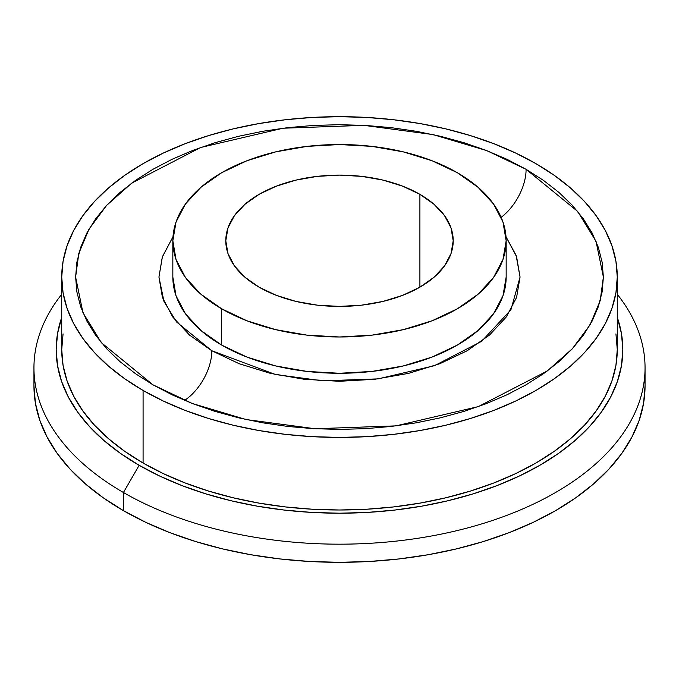 <?xml version="1.0" encoding="UTF-8"?>
<svg xmlns="http://www.w3.org/2000/svg" width="679" height="679" viewBox="0 0 679 679"><rect width="100%" height="100%" fill="white"/><g stroke="black" fill="none" stroke-linecap="round" stroke-linejoin="round"><path stroke-width="1.02" d="M33.95 367.772A305.55 176.404 180 0 1 61.73 294.279A305.55 176.404 0 0 0 123.442 492.513A305.55 176.404 180 0 1 33.95 367.772L33.95 385.91L35.418 403.207L39.823 420.326L47.106 437.123L57.206 453.419L70.03 469.07L85.444 483.923L103.31 497.826L123.442 510.65L123.442 492.513L139.153 465.293L159.76 476.072L182.091 485.638L205.941 493.888L231.072 500.754L257.256 506.161L284.229 510.056L311.729 512.416L339.5 513.205L367.271 512.416L394.771 510.056L421.744 506.161L447.928 500.754L473.059 493.888L496.909 485.638L519.24 476.072L539.847 465.293L558.511 453.402L575.079 440.501L589.372 426.735L601.263 412.221L610.625 397.113L617.381 381.539L621.463 365.658L622.83 349.626L621.463 333.593L617.27 317.39A283.33 163.58 180 0 1 473.314 493.811A283.33 163.58 180 0 1 139.153 465.293L123.442 492.513A305.55 176.404 0 0 0 513.927 512.611A305.55 176.404 0 0 0 617.27 294.279A305.55 176.404 180 0 1 645.05 367.772A305.55 176.404 180 0 1 456.432 530.749A305.55 176.404 180 0 1 123.442 492.513L123.442 510.65A305.55 176.404 0 0 0 456.432 548.895A305.55 176.404 0 0 0 645.05 385.91A305.55 176.404 0 0 0 644.643 376.845M221.651 308.801L221.651 345.085A166.661 96.223 0 0 0 403.284 365.947A166.661 96.223 0 0 0 506.161 277.049L502.961 295.823L493.48 313.868L478.075 330.503L457.349 345.085L432.09 357.052L403.284 365.947L372.016 371.421L339.5 373.272L306.984 371.421L275.716 365.947L246.91 357.052L221.651 345.085L221.651 308.801A166.661 96.223 180 0 1 172.839 240.765A166.661 96.223 180 0 1 275.716 151.867A166.661 96.223 180 0 1 457.349 172.721A166.661 96.223 180 0 1 506.161 240.765A166.661 96.223 180 0 1 403.284 329.654A166.661 96.223 180 0 1 221.651 308.801L200.925 294.219L185.52 277.584L176.039 259.531L172.839 240.765L176.039 221.991L185.52 203.938L200.925 187.302L221.651 172.721L246.91 160.753L275.716 151.867L306.984 146.384L339.5 144.542L372.016 146.384L403.284 151.867L432.09 160.753L457.349 172.721L478.075 187.302L493.48 203.938L502.961 221.991L506.161 240.765L502.961 259.531L493.48 277.584L478.075 294.219L457.349 308.801L432.09 320.768L403.284 329.654L372.016 335.137L339.5 336.979L306.984 335.137L275.716 329.654L246.91 320.768L221.651 308.801M211.831 350.754A41.665 24.054 -60 0 1 184.612 400.398A41.665 24.054 120 0 0 211.831 350.754L275.496 374.519L322.771 380.843L378.118 378.874L434.518 365.684L481.666 341.308L510.931 309.76L520.055 277.049L516.125 255.414L506.016 236.759L516.583 256.713L520.055 277.049L516.583 297.385L506.305 316.94L489.627 334.959L467.169 350.754L439.805 363.723L408.597 373.357L374.723 379.289L339.5 381.292L304.277 379.289L270.403 373.357L239.195 363.723L211.831 350.754L189.373 334.959L172.695 316.94L162.417 297.385L158.945 277.049L163.978 301.484L176.574 321.973L211.831 350.754M152.902 384.781L101.383 342.708L82.965 312.756L75.615 277.049L78.798 253.462L88.941 229.247L106.603 205.414L131.718 183.135L200.628 147.504L283.058 128.221L363.952 125.352L433.041 134.586L486.775 150.628L526.098 169.317A41.665 24.054 -60 0 1 501.153 217.339A41.665 24.054 120 0 0 526.098 169.317L506.907 159.276L486.105 150.373L463.893 142.683L440.484 136.292L416.1 131.259L390.985 127.627L365.361 125.428L339.5 124.698L313.639 125.428L288.015 127.627L262.9 131.259L238.516 136.292L215.107 142.683L192.895 150.373L172.093 159.276L152.902 169.317L135.511 180.402L120.09 192.403L106.773 205.228L95.705 218.748L86.98 232.821L80.682 247.326L76.888 262.119L75.615 277.049L76.888 291.978L80.682 306.772L86.98 321.277L95.705 335.35L106.773 348.87L120.09 361.695L135.511 373.696L152.902 384.781L172.093 394.822L192.895 403.725L215.107 411.415L238.516 417.806L262.9 422.839L288.015 426.471L313.639 428.67L339.5 429.4L365.361 428.67L390.985 426.471L416.1 422.839L440.484 417.806L463.893 411.415L486.105 403.725L506.907 394.822L526.098 384.781L543.489 373.696L558.91 361.695L572.227 348.87L583.295 335.35L592.02 321.277L598.318 306.772L602.112 291.978L603.385 277.049L602.112 262.119L598.318 247.326L592.02 232.821L583.295 218.748L572.227 205.228L558.91 192.403L543.489 180.402L526.098 169.317L577.617 211.39L596.035 241.342L603.385 277.049L600.202 300.636L590.059 324.851L572.397 348.683L547.282 370.963L478.372 406.594L395.942 425.877L315.048 428.746L245.959 419.512L192.225 403.47L152.902 384.781M172.984 236.759L162.281 257.112L158.945 277.049L162.417 256.713L172.984 236.759M63.062 333.907L61.73 349.626L63.062 365.344L67.068 380.911L73.688 396.18L82.872 410.999L94.525 425.224L108.538 438.719L124.775 451.365L143.082 463.027L143.082 390.45A277.77 160.371 180 0 1 61.73 277.049A277.77 160.371 180 0 1 233.203 128.883A277.77 160.371 180 0 1 535.918 163.647A277.77 160.371 180 0 1 617.27 277.049A277.77 160.371 180 0 1 445.797 425.215A277.77 160.371 180 0 1 143.082 390.45L143.082 463.027A277.77 160.371 0 0 0 445.797 497.792A277.77 160.371 0 0 0 617.27 349.626L615.938 333.907M419.902 194.338L419.902 287.183L419.902 194.338A113.707 65.651 180 0 1 453.207 240.765A113.707 65.651 180 0 1 383.015 301.417A113.707 65.651 180 0 1 259.098 287.183A113.707 65.651 180 0 1 225.793 240.765A113.707 65.651 180 0 1 295.985 180.105A113.707 65.651 180 0 1 419.902 194.338L402.672 186.173L383.015 180.105L361.686 176.37L339.5 175.114L317.314 176.37L295.985 180.105L276.328 186.173L259.098 194.338L244.958 204.286L234.45 215.642L227.974 227.957L225.793 240.765L227.974 253.573L234.45 265.888L244.958 277.236L259.098 287.183L276.328 295.348L295.985 301.417L317.314 305.151L339.5 306.407L361.686 305.151L383.015 301.417L402.672 295.348L419.902 287.183L434.042 277.236L444.55 265.888L451.026 253.573L453.207 240.765L451.026 227.957L444.55 215.642L434.042 204.286L419.902 194.338M33.95 385.91A305.55 176.404 0 0 0 123.442 510.65L145.662 522.278L169.742 532.591L195.467 541.494L222.568 548.895L250.806 554.726L279.892 558.936L309.548 561.474L339.5 562.322L369.452 561.474L399.108 558.936L428.194 554.726L456.432 548.895L483.533 541.494L509.258 532.591L533.338 522.278L555.558 510.65L575.69 497.826L593.556 483.923L608.97 469.07L621.794 453.419L631.894 437.123L639.177 420.326L643.582 403.207L645.05 385.91L645.05 367.772M139.153 465.293L120.489 453.402L103.921 440.501L89.628 426.735L77.737 412.221L68.375 397.113L61.619 381.539L57.537 365.658L56.17 349.626L57.537 333.593L61.73 317.39A283.33 163.58 180 0 0 139.153 465.293M61.73 277.049L61.73 349.626A277.77 160.371 0 0 0 143.082 463.027L163.283 473.594L185.18 482.973L208.555 491.061L233.203 497.792L258.869 503.088L285.307 506.916L312.272 509.225L339.5 509.997L366.728 509.225L393.693 506.916L420.131 503.088L445.797 497.792L470.445 491.061L493.82 482.973L515.717 473.594L535.918 463.027L554.225 451.365L570.462 438.719L584.475 425.224L596.128 410.999L605.312 396.18L611.932 380.911L615.938 365.344L617.27 349.626L617.27 277.049L615.938 292.768L611.932 308.334L605.312 323.603L596.128 338.422L584.475 352.647L570.462 366.142L554.225 378.789L535.918 390.45L515.717 401.017L493.82 410.396L470.445 418.485L445.797 425.215L420.131 430.511L393.693 434.339L366.728 436.648L339.5 437.42L312.272 436.648L285.307 434.339L258.869 430.511L233.203 425.215L208.555 418.485L185.18 410.396L163.283 401.017L143.082 390.45L124.775 378.789L108.538 366.142L94.525 352.647L82.872 338.422L73.688 323.603L67.068 308.334L63.062 292.768L61.73 277.049L63.062 261.33L67.068 245.764L73.688 230.495L82.872 215.676L94.525 201.451L108.538 187.956L124.775 175.309L143.082 163.647L163.283 153.081L185.18 143.702L208.555 135.613L233.203 128.883L258.869 123.586L285.307 119.759L312.272 117.45L339.5 116.678L366.728 117.45L393.693 119.759L420.131 123.586L445.797 128.883L470.445 135.613L493.82 143.702L515.717 153.081L535.918 163.647L554.225 175.309L570.462 187.956L584.475 201.451L596.128 215.676L605.312 230.495L611.932 245.764L615.938 261.33L617.27 277.049M172.839 277.049L176.039 295.823L185.52 313.868L200.925 330.503L221.651 345.085A166.661 96.223 0 0 1 172.839 277.049L172.839 240.765M506.161 240.765L506.161 277.049"/></g></svg>
